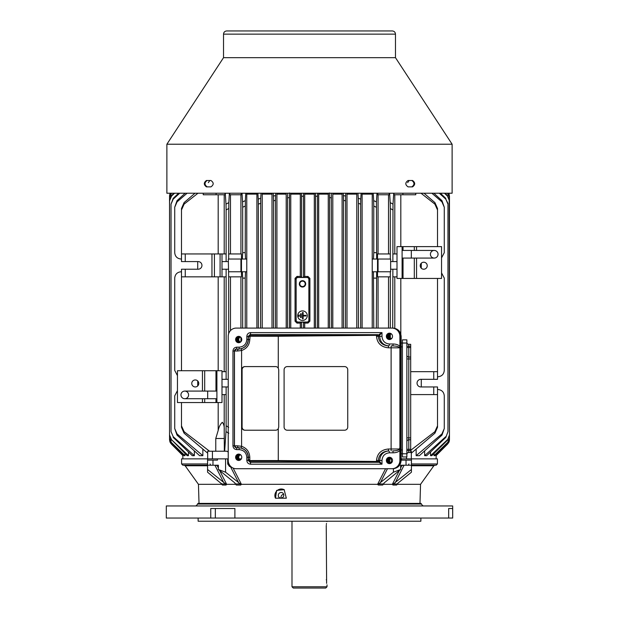 <?xml version="1.0" encoding="UTF-8"?>
<svg xmlns="http://www.w3.org/2000/svg" width="619" height="619" viewBox="0 0 619 619"><rect width="100%" height="100%" fill="white"/><g stroke="black" fill="none" stroke-linecap="round" stroke-linejoin="round"><path stroke-width="0.93" d="M421.284 263.214L421.284 268.22M228.674 208.526L226.128 209.949L225.997 204.131L228.813 202.622L228.674 253.945L241.48 253.945L241.472 271.764L246.772 271.764L246.772 328.085M230.477 194.761L230.477 253.945M229.819 193.229L229.819 194.761L241.186 194.761L241.186 193.229M228.813 202.622L229.386 193.229M245.225 206.081L242.679 207.233L242.555 201.864L245.348 200.657L245.225 252.668L245.557 259.036L246.772 259.036L246.772 271.764L245.557 271.764L245.225 278.124L245.225 328.085M242.679 207.233L242.679 252.668L245.225 252.668M177.452 390.635L174.72 395.858L174.72 428.565L177.073 433.934L177.034 435.142L174.72 428.565M177.073 201.864L174.72 207.233L177.034 200.657L177.073 201.864L187.116 193.229M184.106 204.131L181.483 209.949L181.483 208.526L184.067 202.622L184.106 204.131L197.987 193.229M228.674 271.764L241.48 271.764L241.48 276.855L228.674 276.855L228.357 261.582L221.997 261.582L221.997 253.945L185.251 253.945L185.251 261.582L198.134 261.582A3.815 3.815 0 0 1 201.949 265.396A3.815 3.815 0 0 1 198.134 269.219L181.483 269.219L181.483 370.719M173.188 199.148L171.03 204.169L173.165 198.413L173.188 199.148L179.696 193.229M171.03 204.169L171.03 431.636L173.188 436.65L171.03 431.636M171.548 196.068L169.536 200.827L171.533 195.55L171.548 196.068L174.543 193.229M169.536 200.827L169.536 434.971L171.548 439.73L188.447 455.677L188.447 452.025M184.067 202.622L194.993 193.229M170.163 193.461L169.83 194.312M169.799 194.405L169.606 195.279M169.567 195.612L169.536 439.591L171.409 443.993L169.536 439.591L169.815 441.448M170.333 193.229L169.536 196.316L169.536 439.49M169.536 196.316L170.279 193.229M171.455 193.275L169.536 197.871L171.502 193.229M169.536 197.871L169.536 437.935L171.455 442.523L169.536 437.935M275.587 195.55L275.455 200.347L273.544 200.827L273.412 196.068L275.587 195.55L275.741 193.229M275.455 200.347L275.455 328.085M286.218 193.229L286.195 194.118L276.917 194.118L276.917 328.085M276.917 194.118L276.894 193.229M289.584 192.958L289.452 197.569L287.541 197.871L287.703 193.229M289.452 197.569L289.452 328.085M287.541 197.871L287.541 328.085M260.568 203.349L258.34 204.138L258.231 199.117L260.707 198.289L260.568 328.085M258.34 204.138L258.34 328.085M257.891 193.229L258.231 199.117M256.885 328.085L256.9 193.229M358.432 203.349L358.293 198.289L360.769 199.117L360.66 204.138L358.432 203.349L358.432 328.085M358.293 198.289L357.952 193.229M356.776 328.085L356.799 193.229M376.321 207.233L373.775 206.081L373.652 200.657L376.445 201.864L376.654 259.036L373.443 259.036L373.775 252.668L376.321 252.668M400.71 460.451L399.897 460.451A8.271 8.001 -90 0 1 391.897 468.722L392.709 468.722A8.271 8.001 90 0 0 400.71 460.451L400.71 336.357A8.271 8.001 -90 0 0 392.709 328.085L392.872 269.219L390.643 269.219L390.643 271.764L377.52 271.764L377.528 259.036L376.654 259.036L390.643 259.036L390.643 269.219M390.326 328.085L390.326 271.764M390.326 334.453L390.326 338.214M392.872 209.949L390.326 208.526L390.187 202.622L393.003 204.131L392.872 253.945L397.003 253.945M437.517 209.949L434.894 204.131L434.933 202.622L437.517 208.526L437.517 246.625M410.683 394.589L433.749 394.589L433.749 386.952L437.517 386.952L437.517 427.272L434.933 433.176L434.894 431.667L437.517 425.849M434.933 202.622L424.007 193.229M390.326 208.526L390.326 253.945L377.52 253.945L377.52 259.036M390.187 202.622L389.614 193.229M377.814 193.229L377.814 194.761L389.181 194.761L389.181 193.229M388.523 194.761L388.523 253.945M210.932 186.868L206.429 186.868C203.62 184.748 203.62 182.628 206.429 180.5L210.932 180.5C213.926 182.62 213.926 184.741 210.932 186.868M412.571 186.868L408.068 186.868C405.074 184.748 405.074 182.628 408.068 180.5L412.571 180.5C415.38 182.62 415.38 184.741 412.571 186.868M309.5 144.227L452.118 144.227L452.118 193.229L166.882 193.229L166.882 144.227L309.5 144.227M237.495 445.819L241.588 446.291A1.911 0.472 106.6 0 0 241.534 448.125C245.82 449.673 248.095 452.729 248.366 457.271L248.242 457.271C247.67 451.483 244.482 448.303 238.694 447.723L236.296 447.723L234.384 445.819L237.495 445.819A1.911 1.308 90 0 0 238.802 447.723L236.388 447.723A1.911 1.911 90 0 1 234.477 445.819L234.477 350.996A1.911 1.911 -90 0 1 236.388 349.085L236.296 349.085A1.911 0.487 90 0 0 236.783 347.174L239.182 347.174A1.911 0.487 90 0 1 238.694 349.085C244.482 348.505 247.67 345.325 248.242 339.537L246.826 339.537C246.362 344.164 243.816 346.71 239.182 347.174M238.694 349.085L236.296 349.085L234.384 350.996L232.961 350.996C233.193 348.675 234.469 347.406 236.783 347.174M246.826 339.537L246.826 336.388C247.051 334.09 248.312 332.829 250.61 332.604A1.911 0.487 -90 0 1 250.138 334.508L248.242 336.388L248.366 337.471L249.782 335.668L248.366 337.471L248.366 339.537C248.095 344.087 245.82 347.135 241.534 348.69L238.802 349.085A1.911 1.308 -90 0 0 237.495 350.996L241.588 350.516A1.911 0.472 -106.6 0 1 241.534 348.69M278.271 368.173L278.72 369.767L278.72 427.04L278.271 428.634A3.18 3.08 -90 0 1 275.61 430.22L244.845 430.22A3.18 3.08 -90 0 1 241.766 427.04L242.091 369.767A3.18 3.08 -90 0 1 245.17 366.587L275.61 366.587A3.18 3.08 90 0 1 278.271 368.173L278.271 336.241L378.317 335.312A0.634 0.611 83.1 0 0 377.698 334.678L250.138 334.508L250.262 335.606L249.782 335.668M236.388 349.085L238.802 349.085M278.271 428.634L278.271 460.567L376.499 461.457L376.499 460.451C377.219 453.51 381.211 449.688 388.477 448.999L399.402 448.999L399.897 447.614L399.897 460.451M246.826 460.42L248.242 460.42L248.242 457.271L246.826 457.271L246.826 460.42C247.051 462.718 248.312 463.979 250.61 464.204A1.911 0.487 90 0 0 250.138 462.3L379.052 462.3L381.985 464.204L381.985 460.451C382.434 455.824 384.894 453.278 389.374 452.814L393.073 452.814A1.911 0.487 90 0 0 392.585 450.911C396.717 450.794 398.992 450.152 399.402 448.999M388.477 448.999L388.469 450.911C382.31 451.483 378.929 454.663 378.317 460.451L376.499 460.451M381.985 460.451L379.671 460.451C380.228 454.663 383.3 451.483 388.887 450.911L388.469 450.911M236.296 447.723A1.911 0.487 -90 0 1 236.783 449.634L239.182 449.634A1.911 0.487 -90 0 0 238.694 447.723M241.766 369.767A3.18 3.08 90 0 1 244.845 366.587L275.61 366.587M278.271 336.241L250.107 336.241L250.262 335.606L278.349 335.606L278.271 336.241M249.79 460.528L250.262 461.209L249.79 460.528L249.79 457.271L248.366 457.271L248.366 459.337L249.79 460.528M250.107 460.567L278.271 460.567L278.349 461.209L250.262 461.209L250.138 462.3L248.242 460.42L248.366 459.337L249.782 461.147M278.349 461.209L377.698 462.138A0.634 0.611 -83.1 0 0 378.317 461.495L378.317 460.451L379.671 460.451L379.671 461.658L381.985 464.204L250.61 464.204M376.484 462.091L376.499 461.457L379.671 461.658A0.634 0.611 -83.1 0 1 379.052 462.3L377.698 462.138M242.091 369.767L242.091 427.04A3.18 3.08 90 0 0 245.17 430.22M344.551 430.22A3.18 3.18 90 0 0 347.739 427.04L347.731 369.767A3.18 3.18 90 0 0 344.551 366.587L287.278 366.587L344.551 366.587A3.18 3.18 -90 0 1 347.739 369.767L347.739 427.04A3.18 3.18 -90 0 1 344.551 430.22L287.278 430.22A3.18 3.18 90 0 1 284.098 427.04L284.098 369.767A3.18 3.18 -90 0 1 287.278 366.587M392.709 328.085L236.226 328.085A8.271 8.001 90 0 0 228.225 336.357L228.225 460.451A8.271 8.001 -90 0 0 236.226 468.722L391.897 468.722M239.089 460.428A3.18 3.08 90 0 1 239.089 454.114M241.758 457.271A3.18 3.08 90 0 1 238.686 460.451A3.18 3.08 90 0 1 235.607 457.271A3.18 3.08 90 0 1 238.686 454.091A3.18 3.08 90 0 1 241.758 457.271M389.846 463.608A3.18 3.08 90 0 1 389.846 457.302M392.516 460.451A3.18 3.08 90 0 1 389.436 463.631A3.18 3.08 90 0 1 386.364 460.451A3.18 3.08 90 0 1 389.436 457.271A3.18 3.08 90 0 1 392.516 460.451M392.872 328.085C397.885 328.581 400.64 331.343 401.143 336.357L401.143 460.451C400.64 465.465 397.885 468.227 392.872 468.722L237.951 468.722M391.293 462.997A2.546 2.461 90 0 1 388.686 460.451A2.546 2.461 90 0 1 391.293 457.913M391.417 458.014L389.691 459.46A2.546 2.461 90 0 0 391.37 462.927M391.293 338.895A2.546 2.461 90 0 1 388.686 336.357A2.546 2.461 90 0 1 391.293 333.811M391.417 338.794L389.691 337.355A2.546 2.461 90 0 1 391.37 333.881M240.536 342.083A2.546 2.461 90 0 1 237.928 339.537A2.546 2.461 90 0 1 240.536 336.999M240.621 342.013A2.546 2.461 90 0 1 240.621 337.061M401.143 343.034L402.412 343.034L402.412 339.854L406.869 339.854L406.869 456.954L402.412 456.954L402.412 453.773L401.143 453.773M406.869 449.317L408.78 449.317L408.78 450.586L410.683 450.586L410.683 449.317L408.78 449.317L408.78 439.769A1.911 1.911 0 0 0 406.869 441.68A1.911 1.911 0 0 1 408.78 439.769A1.911 1.911 0 0 0 406.869 441.68A1.911 1.911 0 0 1 408.78 439.769A1.911 1.911 0 0 0 406.869 441.68A1.911 1.911 0 0 1 408.78 439.769L410.683 439.769L410.683 346.222L408.78 346.222L408.78 347.491L410.683 347.491M410.683 346.222L410.683 344.311L408.78 344.311A1.911 1.911 0 0 1 406.869 342.4A1.911 1.911 0 0 0 408.78 344.311L408.78 346.222L406.869 346.222M406.869 450.586L408.78 450.586L408.78 452.497A1.911 1.911 0 0 0 406.869 454.408A1.911 1.911 0 0 1 408.78 452.497L410.683 452.497L410.683 450.586M406.869 355.128A1.911 1.911 0 0 0 408.78 357.039A1.911 1.911 0 0 1 406.869 355.128A1.911 1.911 0 0 0 408.78 357.039L410.683 357.039M410.683 449.317L410.683 439.769M299.41 283.107L299.875 283.216A2.708 2.708 0 0 1 304.208 281.753A2.708 2.708 0 0 1 303.658 286.295A2.708 2.708 0 0 1 299.797 283.85L299.317 283.827A3.18 3.18 0 0 0 303.852 286.736A3.18 3.18 0 0 0 304.509 281.39A3.18 3.18 0 0 0 299.41 283.107M299.797 283.835A2.708 2.708 0 0 0 299.797 283.85A2.708 2.708 0 0 1 299.875 283.216M299.441 283.115A3.149 3.149 0 0 1 304.494 281.413A3.149 3.149 0 0 1 303.844 286.705A3.149 3.149 0 0 1 299.348 283.827M407.635 182.667L409.174 180.5M208.309 182.667L209.826 180.5M228.225 458.865L217.478 458.865L217.478 460.134L212.975 460.134L212.975 465.225L218.375 465.225L218.375 469.496L234.57 482.696L236.21 484.894M217.478 458.865L181.584 458.865L181.584 463.956L207.574 463.956M390.055 458.865L392.106 458.865M410.683 451.228L411.326 451.228L411.326 458.865L401.143 458.865M202.854 449.185L202.854 455.677L199.62 455.677L177.034 435.142M194.351 450.949L194.351 455.677L192.285 455.677L173.165 437.385M171.548 439.73L187.193 455.677L188.447 455.677M184.965 453.487L184.965 455.677L184.292 455.677L171.448 442.84M183.17 454.555L182.961 455.677L171.409 444.102L182.961 455.677M449.433 440.194L447.591 444.102L436.039 455.677L435.83 454.555M447.552 442.84L449.464 437.935L447.552 442.84L434.708 455.677L434.035 455.677L434.035 453.487M447.467 440.248L449.464 434.971L447.467 440.248L431.807 455.677L430.553 455.677L430.553 452.025M445.835 437.385L447.97 431.636L445.835 437.385L426.715 455.677L424.649 455.677L424.649 450.949M441.966 435.142L441.927 433.934L444.28 428.565L441.966 435.142L419.38 455.677L416.146 455.677L416.146 449.185M406.575 456.954L406.575 458.865M212.425 458.865L212.425 451.228L226.925 451.228L228.225 452.04M212.425 451.228L207.674 451.228L207.674 458.865M278.279 495.27A2.863 2.716 124.3 0 1 282.651 492.91A2.863 2.716 124.3 0 1 283.285 496.802A2.863 2.716 124.3 0 1 278.279 495.27M275.47 498.194L276.631 490.403L284.16 489.691L286.342 498.194L275.47 498.194A6.36 6.051 124.3 0 1 284.392 489.861M281.119 498.078A2.863 2.716 124.3 0 1 283.68 494.318M382.79 484.894L384.43 482.696L400.625 469.496L400.625 465.225L402.876 465.225M218.375 469.496L225.571 472.204L240.35 483.965L240.721 485.025L236.28 485.025L234.864 482.944M221.912 484.12L207.574 472.204L207.574 469.496L225.664 483.965L226.036 485.025L222.337 485.025L221.308 483.385M229.866 465.473A1.269 0.898 90 0 0 229.502 466.502L227.691 463.956L228.976 463.956M229.502 466.502L230.392 466.502A1.269 0.898 90 0 1 230.423 466.153M238.772 482.921L230.392 466.502A1.269 0.526 153 0 1 230.585 466.324M233.123 468.08L241.402 484.321L240.721 485.025M235.723 483.926L240.35 483.965M215.783 465.225L217.223 465.759L218.375 468.034M219.644 470.533L226.647 484.321L226.036 485.025M384.136 482.944L382.72 485.025L378.279 485.025L378.65 483.965L393.429 472.204L393.429 468.707M411.426 463.956L437.416 463.956L437.416 458.865L411.426 458.865L411.426 472.204L398.226 482.921L396.663 485.025L397.089 484.12M397.692 483.385L396.663 485.025L392.964 485.025L393.336 483.965L411.426 469.496M392.964 485.025L392.353 484.321L399.356 470.533M400.625 468.034L401.777 465.759L403.217 465.225M378.65 483.965L383.277 483.926M378.279 485.025L377.598 484.321L385.552 468.722M400.625 465.225L436.14 465.225L437.416 463.956M181.584 463.956L182.86 465.225L207.574 465.225L207.574 458.865M400.625 469.496L393.429 472.204M406.025 465.225L406.025 460.134L401.522 460.134L401.522 458.865M411.426 460.134L406.025 460.134M207.574 469.496L207.574 465.225L212.975 465.225M225.571 472.204L225.571 458.865M212.975 460.134L207.574 460.134M235.56 484.321L226.647 484.321M221.78 484.321L198.451 484.321L185.151 465.759L207.574 465.759M419.976 503.409L420.549 484.321L397.22 484.321M392.353 484.321L383.44 484.321M377.598 484.321L241.402 484.321M241.348 458.865L239.282 458.865M421.191 504.044L421.191 503.409L197.809 503.409L197.809 504.044L421.191 504.044L423.094 505.955M291.998 586.781L327.002 586.781L325.726 588.05L293.274 588.05L291.998 586.781L291.998 521.229M326.275 525.33L326.244 526.32C327.072 519.751 327.072 519.751 326.244 526.32L326.623 583.377M326.244 579.779C327.072 586.348 327.072 586.348 326.244 579.779M327.002 521.229L326.886 521.624M326.476 523.504L326.36 524.378M240.536 459.809A2.546 2.461 90 0 1 237.928 457.271A2.546 2.461 90 0 1 240.536 454.733M239.94 460.095A2.863 2.77 90 0 1 239.94 454.447M390.697 339.181A2.863 2.77 90 0 1 390.697 333.533M239.94 342.361A2.863 2.77 90 0 1 239.94 336.713M390.697 463.283A2.863 2.77 90 0 1 390.697 457.627M240.621 459.747A2.546 2.461 90 0 1 240.621 454.795M240.195 342.307A2.863 2.77 90 0 1 236.729 339.537A2.863 2.77 90 0 1 240.195 336.767M239.089 336.38A3.18 3.08 -90 0 0 239.089 342.694M241.534 448.125L238.802 447.723M399.897 447.614L399.897 346.423L399.402 347.808C398.992 346.655 396.717 346.021 392.585 345.905A1.911 0.487 -90 0 0 393.073 343.994C396.299 344.079 398.574 344.891 399.897 346.423L399.897 336.357A8.271 8.001 90 0 0 391.897 328.085M391.115 450.911L391.115 345.905L392.585 345.905M392.516 336.357A3.18 3.08 -90 0 0 389.436 333.177A3.18 3.08 -90 0 0 386.364 336.357A3.18 3.08 -90 0 0 389.436 339.537A3.18 3.08 -90 0 0 392.516 336.357M241.758 339.537A3.18 3.08 -90 0 0 238.686 336.357A3.18 3.08 -90 0 0 235.607 339.537A3.18 3.08 -90 0 0 238.686 342.717A3.18 3.08 -90 0 0 241.758 339.537M250.61 332.604L381.985 332.604L379.052 334.508A0.634 0.611 83.1 0 1 379.671 335.15L381.985 332.604L381.985 336.357L379.671 336.357C380.228 342.145 383.3 345.325 388.887 345.905L388.469 345.905C382.31 345.325 378.929 342.145 378.317 336.357L376.499 336.357C377.219 343.297 381.211 347.12 388.477 347.808L388.469 345.905M246.826 336.388L248.242 336.388L248.242 339.537L249.79 339.537C249.465 344.992 246.733 348.652 241.588 350.516L241.588 446.291C246.733 448.156 249.465 451.816 249.79 457.271M389.846 333.2A3.18 3.08 -90 0 0 389.846 339.514M390.953 339.127A2.863 2.77 90 0 1 387.479 336.357A2.863 2.77 90 0 1 390.953 333.587M240.195 454.501A2.863 2.77 -90 0 0 236.729 457.271A2.863 2.77 -90 0 0 240.195 460.041M390.953 457.681A2.863 2.77 -90 0 0 387.479 460.451A2.863 2.77 -90 0 0 390.953 463.221M406.869 453.773L402.412 453.773L402.412 343.034L406.869 343.034M420.231 265.713A3.497 3.497 0 0 1 425.485 262.688A3.497 3.497 0 0 1 425.485 268.747A3.497 3.497 0 0 1 420.231 265.713M403.031 278.442L441.548 278.442L441.548 246.625L402.095 246.625L402.095 278.442L403.031 278.442L403.031 258.077M430.414 254.262A3.815 3.815 0 0 1 436.14 250.95A3.815 3.815 0 0 1 436.14 257.566A3.815 3.815 0 0 1 430.414 254.262M402.095 278.442L397.003 278.442L397.003 246.625L402.095 246.625M402.095 250.44L434.236 250.44A3.815 3.815 0 0 1 438.051 254.262A3.815 3.815 0 0 1 434.236 258.077L411.326 258.077L411.326 250.44M198.769 383.447A3.497 3.497 0 0 1 193.515 386.48A3.497 3.497 0 0 1 193.515 380.414A3.497 3.497 0 0 1 198.769 383.447M215.969 370.719L177.452 370.719L177.452 402.543L216.905 402.543L216.905 370.719L215.969 370.719L215.969 391.084M188.586 394.907A3.815 3.815 0 0 1 182.86 398.21A3.815 3.815 0 0 1 182.86 391.595A3.815 3.815 0 0 1 188.586 394.907M216.905 370.719L221.997 370.719L221.997 402.543L216.905 402.543M216.905 398.721L184.764 398.721A3.815 3.815 0 0 1 180.949 394.907A3.815 3.815 0 0 1 184.764 391.084L207.674 391.084L207.674 398.721M306.003 315.992L303.14 315.992L303.14 318.855L302.498 318.855L302.498 312.494L303.14 312.494L303.14 315.357L306.003 315.357L306.003 315.992M299.317 316.309L298.683 316.309L298.683 315.04L299.317 315.04L299.317 316.309M301.229 317.586L300.594 317.586L300.594 313.763L301.229 313.763L301.229 317.586M302.498 310.9A4.774 4.774 0 0 0 297.724 315.675A4.774 4.774 0 0 0 302.498 320.449A4.774 4.774 0 0 0 307.272 315.675A4.774 4.774 0 0 0 302.498 310.9M228.357 261.582L228.357 259.036L242.346 259.036L242.679 252.668M444.28 428.565L444.28 395.858C443.893 391.997 441.773 389.877 437.912 389.498L437.517 389.498M437.517 376.77L437.912 376.77C441.773 376.383 443.893 374.263 444.28 370.402L444.28 278.124L441.548 272.902M441.548 257.891L444.28 252.668L444.28 207.233L441.927 201.864L441.966 200.657L444.28 207.233M373.775 328.085L373.443 271.764L376.654 271.764L376.321 328.085M241.48 259.036L246.772 259.036L246.757 193.229M242.679 328.085L242.679 278.124L242.346 271.764L241.48 271.764M181.483 259.036L181.088 259.036C177.227 258.649 175.107 256.529 174.72 252.668L174.72 207.233M177.452 375.625L174.72 370.402L174.72 278.124C175.107 274.271 177.227 272.143 181.088 271.764L181.483 271.764M314.328 193.229L314.305 194.118L304.695 194.118L304.695 276.453L307.991 276.453L309.895 278.364L309.895 321.168L307.991 323.072L304.695 323.079L303.457 322.159L301.546 322.159L300.292 323.087L296.973 323.103L295.054 321.207L296.137 320.131A1.911 1.911 135 0 0 298.041 322.035L306.954 322.035A1.911 1.911 -135 0 0 308.866 320.131L308.866 279.393A1.911 1.911 -45 0 0 306.954 277.49L298.041 277.49A1.911 1.911 45 0 0 296.137 279.393L296.137 320.131M295.054 321.207L295.054 278.318L296.973 276.422L298.041 277.49M304.695 276.453L303.457 277.374L301.546 277.374L300.292 276.438L296.973 276.422M433.749 386.952L420.866 386.952A3.815 3.815 0 0 1 417.051 383.13A3.815 3.815 0 0 1 420.866 379.315L433.749 379.315L433.749 371.679L410.683 371.679M211.961 253.945L211.961 276.855L185.251 276.855L185.251 269.219M221.997 261.582L221.997 276.855L220.085 276.855L220.085 253.945M372.243 193.229L372.228 259.036L373.443 259.036L372.228 259.036L372.228 271.764L373.443 271.764L372.228 271.764L372.228 328.085M377.52 271.764L376.654 271.764L377.52 271.764L377.52 276.855L390.326 276.855M197.716 269.219L197.716 261.582M421.284 379.315L421.284 386.952M197.716 385.954L197.716 380.948M228.674 253.945L228.674 259.036M390.326 253.945L390.326 259.036M214.414 253.945L214.414 276.855L211.961 276.855M220.085 276.855L214.414 276.855M303.503 193.229L303.457 196.215L301.546 196.316L301.492 193.229M317.508 193.229L317.454 328.085M317.454 196.316L315.543 196.215L315.497 193.229M331.297 193.229L331.459 328.085M331.459 197.871L329.548 197.569L329.416 192.958M345.456 200.827L343.545 200.347L343.413 195.55L345.588 196.068L345.456 328.085M447.97 204.169L445.812 199.148L447.97 203.489L447.97 431.636M449.464 200.827L447.452 196.068L449.464 200.347L449.464 434.971M449.464 197.871L447.545 193.275L449.464 197.569L449.464 437.935M449.061 193.979L449.464 196.316L448.667 193.229M448.713 442.593L447.591 443.993L449.464 439.591L449.185 194.351M181.483 425.849L184.106 431.667L184.067 433.176L181.483 427.272L181.483 402.543M171.533 440.248L169.536 434.971M169.97 441.904L170.271 442.554M170.31 442.631L170.798 443.39M448.837 442.337L449.17 441.486M449.201 441.401L449.394 440.527M228.813 433.176L225.997 431.667L226.128 425.849L228.674 427.272M224.991 193.229L224.991 194.761L216.093 194.761L216.093 193.229M216.093 194.761L203.225 194.761L203.225 193.229M394.009 193.229L394.009 194.761L415.775 194.761L415.775 193.229M402.907 194.761L402.907 193.229M177.073 433.934L202.854 455.677M173.188 436.65L194.351 455.677M171.455 442.523L184.965 455.677M171.409 443.993L183.17 455.677M447.591 444.102L436.039 455.677M447.591 443.993L435.83 455.677M447.545 442.523L434.035 455.677M447.452 439.73L430.553 455.677M445.812 436.65L424.649 455.677M441.927 433.934L416.146 455.677M434.933 433.176L411.326 453.17M434.894 431.667L410.683 450.315M225.997 431.667L224.658 451.228M177.034 200.657L185.127 193.229M173.165 198.413L178.558 193.229M171.533 195.55L173.885 193.229M447.452 196.068L444.457 193.229M447.467 195.55L445.115 193.229M445.812 199.148L439.304 193.229M445.835 198.413L440.442 193.229M441.927 201.864L431.884 193.229M441.966 200.657L433.873 193.229M393.003 204.131L393.73 193.229M373.652 200.657L373.234 193.229M376.445 201.864L376.971 193.229M242.555 201.864L242.029 193.229M245.348 200.657L245.766 193.229M361.109 193.229L360.769 199.117M260.707 198.289L261.048 193.229M343.413 195.55L343.259 193.229M345.588 196.068L345.789 193.229M273.412 196.068L273.211 193.229M360.66 204.138L360.66 328.085M372.228 194.118L362.115 194.118L362.115 328.085M362.115 194.118L362.1 193.229M395.479 34.13L223.521 34.13C223.714 32.196 224.774 31.136 226.709 30.95L392.291 30.95C394.226 31.136 395.286 32.196 395.479 34.13L395.479 57.675L452.118 144.227M223.521 34.13L223.521 57.675L395.479 57.675M411.852 186.868C414.66 184.748 414.66 182.628 411.852 180.5M207.148 180.5C204.34 182.62 204.34 184.741 207.148 186.868M228.357 269.219L221.997 269.219M228.225 386.952L221.997 386.952M228.225 379.315L221.997 379.315M433.749 371.679L437.517 371.679L437.517 379.315L433.749 379.315M303.457 196.215L303.457 277.374M301.546 196.316L301.546 277.374M300.316 193.229L300.292 276.438M304.695 194.118L304.672 193.229M433.749 394.589L437.517 394.589M392.872 253.945L392.872 261.582L397.003 261.582M392.872 261.582L390.643 261.582M392.872 276.855L397.003 276.855M392.872 269.219L397.003 269.219M221.997 394.589L226.128 394.589L226.128 425.849M221.997 253.945L226.128 253.945L226.128 261.582M181.483 209.949L181.483 253.945L185.251 253.945M226.128 386.952L226.128 394.589M181.483 253.945L181.483 261.582L185.251 261.582M221.997 371.679L226.128 371.679L226.128 379.315M181.483 276.855L185.251 276.855M221.997 276.855L226.128 276.855L226.128 371.679M226.128 269.219L226.128 276.855M240.938 259.036L240.938 271.764M240.938 276.855L240.938 328.085M240.938 337.37L240.938 341.703M378.062 259.036L378.062 271.764M378.062 194.761L378.062 253.945M373.775 206.081L373.775 252.668M378.062 276.855L378.062 328.085M226.128 209.949L226.128 253.945M437.517 278.442L437.517 371.679M228.674 276.855L228.674 333.61M388.523 276.855L388.523 328.085M230.477 276.855L230.477 330.592M240.938 194.761L240.938 253.945M184.067 433.176L207.674 453.17M434.894 204.131L421.013 193.229M225.997 204.131L225.27 193.229M224.333 451.228L224.21 430.429C224.488 426.924 223.861 424.208 222.329 422.29C220.279 424.27 218.902 426.986 218.19 430.429L215.768 438.5L215.768 451.228M184.106 431.667L209.555 451.228M224.333 438.5L215.768 438.5M449.464 196.316L449.464 439.49M272.02 193.229L272.004 194.118L262.224 194.118L262.224 328.085M262.224 194.118L262.201 193.229M343.545 200.347L343.545 328.085M356.776 194.118L346.996 194.118L346.996 328.085M346.996 194.118L346.98 193.229M342.083 328.085L342.106 193.229M329.548 197.569L329.548 328.085M342.083 194.118L332.805 194.118L332.805 328.085M332.805 194.118L332.782 193.229M328.24 328.085L328.256 193.229M315.543 196.215L315.543 328.085M314.305 194.118L314.305 328.085M328.24 194.118L318.708 194.118L318.708 328.085M318.708 194.118L318.684 193.229M303.457 322.159L303.457 328.085M301.546 322.159L301.546 328.085M300.292 323.087L300.292 328.085M304.695 323.079L304.695 328.085M286.195 194.118L286.195 328.085M300.292 194.118L290.76 194.118L290.76 328.085M290.76 194.118L290.744 193.229M273.544 200.827L273.544 328.085M272.004 194.118L272.004 328.085M256.885 194.118L246.772 194.118M210.762 518.049L234.887 518.049L234.887 508.501L210.762 508.501L210.762 518.049L166.31 518.049L166.31 505.955L452.69 505.955L452.69 518.049L452.644 508.501L448.674 508.501L448.674 518.049L452.644 518.049M234.887 518.049L448.674 518.049M215.335 518.049L215.335 508.501M198.134 518.049L198.134 521.229L420.866 521.229L420.866 518.049M232.961 350.996L232.961 445.819L234.384 445.819L234.384 350.996L237.495 350.996M393.073 452.814C396.299 452.729 398.574 451.924 399.897 450.384M389.374 452.814A1.911 0.487 90 0 0 388.887 450.911M232.961 445.819C233.193 448.133 234.469 449.402 236.783 449.634M249.79 339.537L250.107 336.241M402.412 346.857L401.143 346.857M401.143 449.951L402.412 449.951M406.869 342.4A1.911 1.911 0 0 0 408.78 344.311M408.78 452.497A1.911 1.911 0 0 0 406.869 454.408M406.869 347.491L408.78 347.491L408.78 358.95L410.683 358.95M406.869 358.95L408.78 358.95L408.78 439.769M410.683 437.857L406.869 437.857M225.664 483.965L221.826 483.965M227.691 458.865L227.691 463.956M217.223 465.759L218.375 465.759M223.776 482.696L214.909 465.225M397.174 483.965L393.336 483.965M404.091 465.225L395.224 482.696M400.625 465.759L401.777 465.759M389.614 459.669L389.614 461.24M391.309 458.865L391.309 462.911M387.471 468.722L380.228 482.921M411.426 465.759L433.849 465.759L434.886 465.225M388.477 347.808L399.402 347.808M377.698 334.678L376.484 334.717L376.499 336.357M393.073 343.994L389.374 343.994C384.894 343.53 382.434 340.984 381.985 336.357M246.826 457.271C246.362 452.644 243.816 450.098 239.182 449.634M400.71 336.357L399.897 336.357M378.317 335.312L379.671 335.15L379.671 336.357L378.317 336.357L378.317 335.312M278.349 335.606L376.484 334.717M389.374 343.994A1.911 0.487 -90 0 1 388.887 345.905M416.556 278.442L416.556 258.077M416.556 250.44L416.556 246.625M414.312 278.442L414.312 258.077M414.312 250.44L414.312 246.625M403.031 250.44L403.031 246.625M202.444 370.719L202.444 391.084M202.444 398.721L202.444 402.543M204.688 370.719L204.688 391.084M204.688 398.721L204.688 402.543M215.969 398.721L215.969 402.543M373.775 278.124L376.321 278.124M242.679 278.124L245.225 278.124M296.973 323.103L298.041 322.035M295.054 278.318L296.137 279.393M307.991 276.453L306.954 277.49M309.895 278.364L308.866 279.393M309.895 321.168L308.866 320.131M307.991 323.072L306.954 322.035M394.79 253.945L394.79 194.761M400.81 246.625L400.81 194.761M218.19 253.945L218.19 194.761M224.21 253.945L224.21 194.761M394.79 328.31L394.79 276.855M400.81 334.051L400.81 278.442M218.19 370.719L218.19 276.855M224.21 371.679L224.21 276.855M218.19 430.429L218.19 402.543M224.21 430.429L224.21 394.589M182.86 458.865L182.86 455.576M436.14 458.865L436.14 455.576M210.599 465.225L210.058 463.956M408.942 463.956L408.401 465.225M185.151 465.759L184.114 465.225M199.024 503.409L198.451 484.321M420.549 484.321L433.849 465.759M327.002 586.781L327.002 584.87M402.095 258.077L411.326 258.077M216.905 391.084L207.674 391.084M223.521 57.675L166.882 144.227M197.809 504.044L195.906 505.955"/></g></svg>

